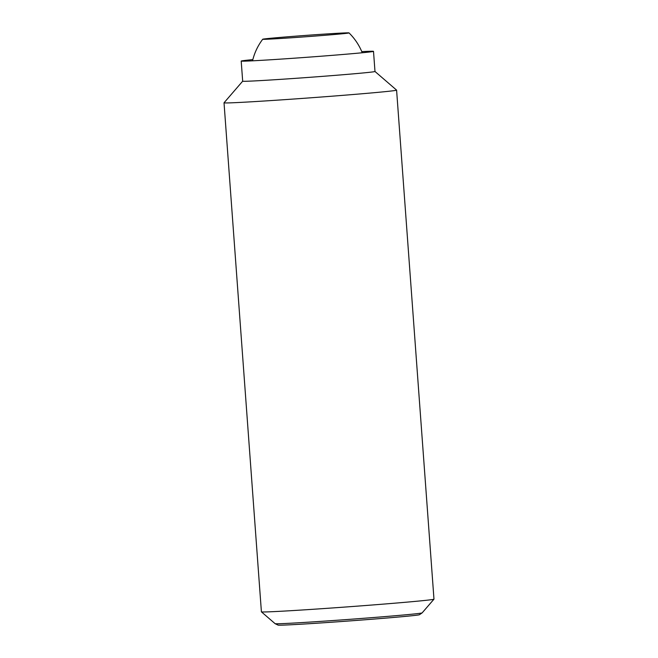 <?xml version="1.0" encoding="UTF-8"?>
<svg xmlns="http://www.w3.org/2000/svg" width="658" height="658" viewBox="0 0 658 658"><rect width="100%" height="100%" fill="white"/><g stroke="black" fill="none" stroke-linecap="round" stroke-linejoin="round"><path stroke-width="0.99" d="M276.878 38.707A43.264 0.683 -4.2 0 0 337.817 34.191A43.264 0.683 -4.2 0 0 349.011 32.9A43.264 0.683 -4.2 0 0 321.112 34.323A43.264 0.683 -4.2 0 0 273.934 37.967A43.264 0.683 -4.2 0 0 262.731 39.233A43.264 0.683 -4.2 0 0 276.878 38.707M242.679 81.197A66.335 1.045 175.8 0 0 285.037 79.059A66.335 1.045 175.8 0 0 357.812 73.449A66.335 1.045 175.8 0 0 374.986 71.483L396.585 90.113A86.519 1.357 175.8 0 1 396.593 90.138L433.976 599.167A86.519 1.357 175.8 0 1 433.967 599.183A86.519 1.357 175.8 0 1 411.579 601.725A86.519 1.357 175.8 0 1 317.279 609.004A86.519 1.357 175.8 0 1 261.415 611.858A86.519 1.357 175.8 0 1 261.407 611.833L224.024 102.804A86.519 1.357 175.8 0 1 224.033 102.788L242.679 81.189L241.198 61.062A66.335 1.045 175.8 0 1 252.845 59.615M261.415 611.858L275.11 623.669A73.729 1.16 -4.2 0 0 275.126 623.685A73.729 1.16 -4.2 0 0 299.201 622.739A73.729 1.16 -4.2 0 0 403.066 615.041A73.729 1.16 -4.2 0 0 422.132 612.886A73.729 1.16 -4.2 0 0 422.148 612.869L433.967 599.183M396.593 90.138A86.519 1.357 175.8 0 1 374.196 92.696A86.519 1.357 175.8 0 1 279.272 100.024A86.519 1.357 175.8 0 1 224.024 102.804M361.777 51.62A66.335 1.045 175.8 0 1 373.505 51.349A66.335 1.045 175.8 0 1 356.332 53.314A66.335 1.045 175.8 0 1 283.557 58.932A66.335 1.045 175.8 0 1 241.198 61.062M422.132 612.886L419.442 614.72A70.908 1.11 175.8 0 1 376.532 618.865A70.908 1.11 175.8 0 1 301.216 624.195A70.908 1.11 175.8 0 1 278.063 625.1L275.126 623.685M262.731 39.233A57.682 57.682 0 0 0 252.54 60.816M362.245 52.763A57.682 57.682 0 0 0 349.011 32.9M374.986 71.483L373.505 51.349"/></g></svg>
